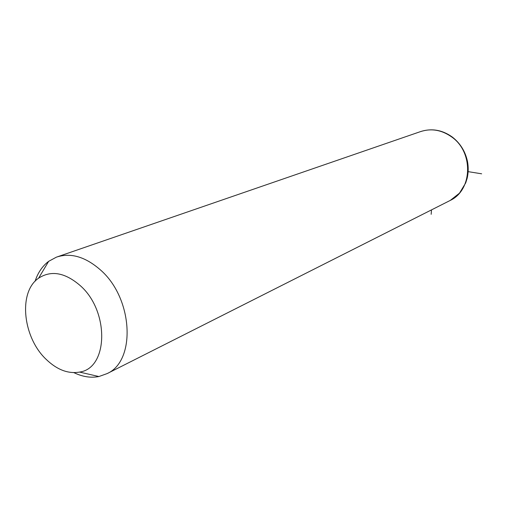 <?xml version="1.0" encoding="UTF-8"?>
<svg xmlns="http://www.w3.org/2000/svg" width="507" height="507" viewBox="0 0 507 507"><rect width="100%" height="100%" fill="white"/><g stroke="black" fill="none" stroke-linecap="round" stroke-linejoin="round"><path stroke-width="0.76" d="M35.072 281.284C37.879 272.703 42.411 266.055 48.659 261.333L56.404 257.15C70.663 252.429 85.366 256.713 100.525 269.997C133.113 298.262 136.212 360.75 107.186 373.564L98.909 376.536C90.816 378.102 82.476 376.802 73.889 372.639M80.309 285.675C109.664 311.412 108.245 368.348 79.555 372.081C68.192 374.033 57.082 369.812 46.219 359.412C22.771 337.478 18.024 292.051 38.595 278.185C51.182 270.028 65.086 272.525 80.309 285.675M431.495 209.885L431.165 214.315M468.17 171.651L481.65 173.806M57.551 256.757L420.278 131.687C431.21 128.062 441.768 129.881 451.952 137.144C473.772 152.468 472.372 190.169 450.26 200.417L449.386 200.861M79.555 372.081L98.909 376.536M38.595 278.185L48.659 261.333M107.186 373.564L450.26 200.417L459.488 193.154L465.699 182.919L467.175 178.223C468.411 172.824 468.531 167.329 467.549 161.746C465.451 151.707 460.47 143.551 452.593 137.264M420.278 131.687C431.533 128.03 442.224 129.83 452.352 137.08"/></g></svg>
